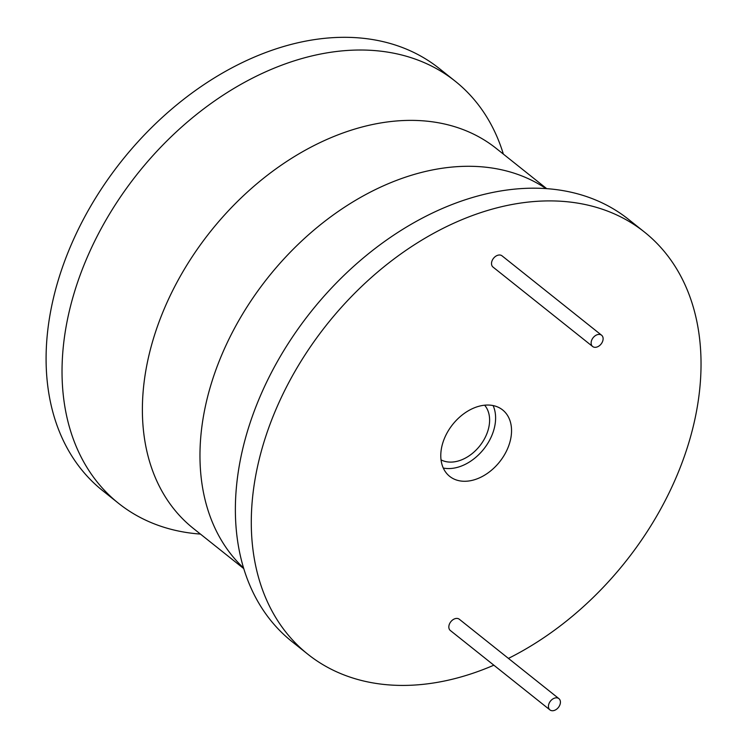 <?xml version="1.0" encoding="UTF-8"?>
<svg xmlns="http://www.w3.org/2000/svg" width="748" height="748" viewBox="0 0 748 748"><rect width="100%" height="100%" fill="white"/><g stroke="black" fill="none" stroke-linecap="round" stroke-linejoin="round"><path stroke-width="1.12" d="M508.434 658.399A269.972 190.703 128.6 0 0 687.319 447.528A269.972 190.703 128.6 0 0 644.458 232.067A269.972 190.703 128.6 0 0 504.012 206.149A269.972 190.703 128.6 0 0 277.237 406.454A269.972 190.703 128.6 0 0 307.877 654.257A269.972 190.703 128.6 0 0 448.323 680.175A269.972 190.703 128.6 0 0 493.858 665.196M601.607 335.235L502.002 255.816A7.2 5.086 128.6 0 0 498.252 255.133A7.2 5.086 128.6 0 0 492.203 260.472A7.2 5.086 128.6 0 0 493.025 267.083L592.631 346.492A7.2 5.086 128.6 0 0 596.38 347.184A7.2 5.086 128.6 0 0 602.43 341.836A7.2 5.086 128.6 0 0 601.607 335.235A7.2 5.086 128.6 0 0 597.867 334.543A7.2 5.086 128.6 0 0 591.818 339.882A7.2 5.086 128.6 0 0 592.631 346.492M558.915 698.651L459.309 619.241A7.2 5.086 128.6 0 0 455.56 618.549A7.2 5.086 128.6 0 0 449.52 623.888A7.2 5.086 128.6 0 0 450.333 630.499L549.939 709.908A7.2 5.086 128.6 0 0 553.688 710.6A7.2 5.086 128.6 0 0 559.738 705.261A7.2 5.086 128.6 0 0 558.915 698.651A7.2 5.086 128.6 0 0 555.175 697.959A7.2 5.086 128.6 0 0 549.125 703.298A7.2 5.086 128.6 0 0 549.939 709.908M471.782 480.45A42.477 30.004 128.6 0 0 507.462 448.931A42.477 30.004 128.6 0 0 502.647 409.951A42.477 30.004 128.6 0 0 480.543 405.865A42.477 30.004 128.6 0 0 444.864 437.384A42.477 30.004 128.6 0 0 449.688 476.373A42.477 30.004 128.6 0 0 471.782 480.45M644.458 232.067L628.516 219.36A269.972 190.703 128.6 0 0 518.196 188.814A269.972 190.703 128.6 0 0 488.07 193.442A269.972 190.703 128.6 0 0 237.584 540.804A269.972 190.703 128.6 0 0 291.935 641.55L307.877 654.257M200.445 534.081A269.972 190.703 -51.4 0 1 118.614 503.376A269.972 190.703 -51.4 0 1 87.984 255.573A269.972 190.703 -51.4 0 1 314.749 55.268A269.972 190.703 -51.4 0 1 455.195 81.186A269.972 190.703 -51.4 0 1 503.367 154.107M118.614 503.376L102.682 490.669A269.972 190.703 -51.4 0 1 72.042 242.866A269.972 190.703 -51.4 0 1 298.807 42.561A269.972 190.703 -51.4 0 1 439.254 68.479L455.195 81.186M441.049 459.87A35.278 24.918 128.6 0 0 456.589 461.423A35.278 24.918 128.6 0 0 485.246 437.337A35.278 24.918 128.6 0 0 484.629 405.201M443.293 468.042A42.477 30.004 128.6 0 0 455.85 467.743A42.477 30.004 128.6 0 0 493.1 405.566M546.012 188.599A242.969 171.638 128.6 0 0 427.417 171.012A242.969 171.638 128.6 0 0 226.055 345.211A242.969 171.638 128.6 0 0 243.568 567.966M243.764 568.62L193.311 528.397A242.969 171.638 -51.4 0 1 165.738 305.371A242.969 171.638 -51.4 0 1 369.83 125.103A242.969 171.638 -51.4 0 1 496.233 148.422L546.685 188.646"/></g></svg>
